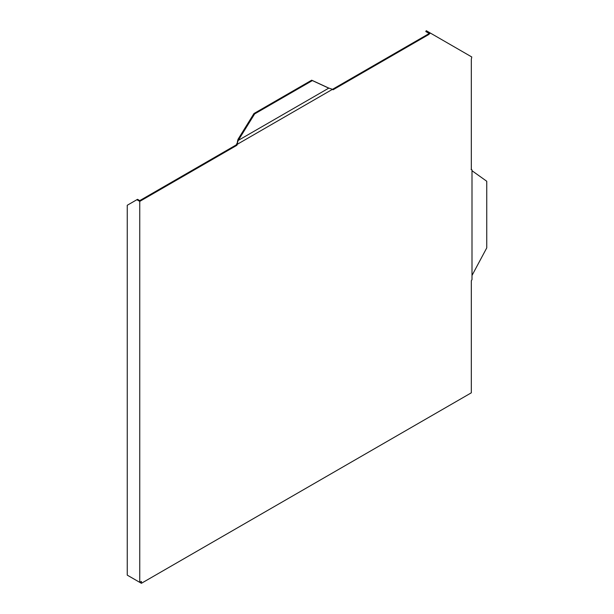 <?xml version="1.0" encoding="UTF-8"?>
<svg xmlns="http://www.w3.org/2000/svg" width="614" height="614" viewBox="0 0 614 614"><rect width="100%" height="100%" fill="white"/><g stroke="black" fill="none" stroke-linecap="round" stroke-linejoin="round"><path stroke-width="0.92" d="M128.886 576.078L139.754 582.356L141.389 581.412L141.389 583.3L471.322 392.814L471.322 280.69L471.997 279.662L471.997 169.871L471.322 169.617L471.997 169.871M471.322 169.617L471.322 59.381L471.775 56.972L430.383 33.072L428.518 34.668L333.049 89.79L332.496 89.322L237.418 144.221L236.858 145.318L139.754 201.384L139.754 582.356L141.389 583.3M236.858 145.318L236.19 144.935L139.754 200.609L137.544 199.327L127.252 205.268L127.252 575.134L139.754 582.356M236.19 144.935L237.019 143.346L237.495 143.07L237.418 144.221M428.979 33.363L429.455 32.534L426.269 30.7L425.794 31.521L429.232 33.509L332.496 89.329L328.866 88.086L238.155 140.46L237.019 143.346M427.843 34.277L428.518 34.668M429.455 32.534L430.383 33.072M136.868 199.719L139.754 201.384M471.997 170.723L486.749 181.26L486.749 247.902L471.997 275.471M237.403 141.542L238.04 139.286L238.708 139.677L238.155 140.46M237.879 141.266L237.495 143.07M327.638 87.556L311.697 80.196L312.373 80.58L254.656 113.905L238.708 139.677M328.313 87.948L312.373 80.58M311.697 80.196L253.981 113.513L254.656 113.905M253.981 113.513L238.04 139.286M471.659 169.756L471.099 169.495M327.861 87.687L328.69 88.032"/></g></svg>
